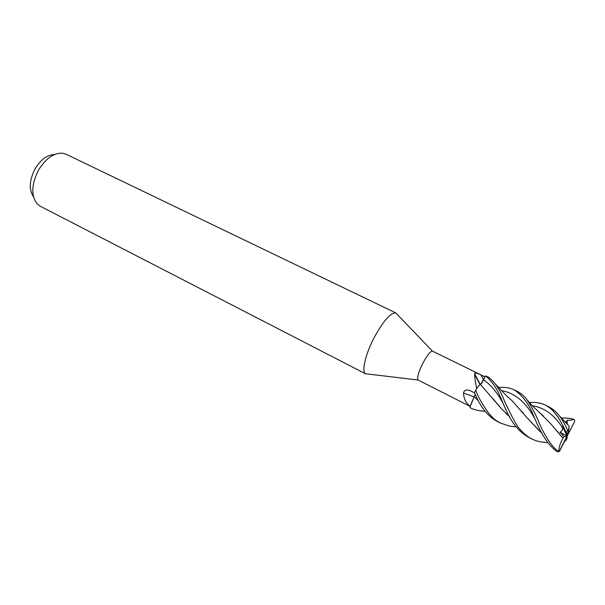 <?xml version="1.0" encoding="UTF-8"?>
<svg xmlns="http://www.w3.org/2000/svg" width="605" height="605" viewBox="0 0 605 605"><rect width="100%" height="100%" fill="white"/><g stroke="black" fill="none" stroke-linecap="round" stroke-linejoin="round"><path stroke-width="0.91" d="M397.432 314.645L395.799 312.944C390.739 312.634 383.706 320.521 374.692 336.614C365.639 353.456 361.329 371.5 365.511 373.746L367.855 374.026M484.998 376.854L432.431 351.104C430.352 351.301 427.243 355.173 423.114 362.735C418.584 371.901 416.89 377.656 418.04 380L470.251 406.439M396.071 313.057L66.149 154.237L62.224 153.163C53.603 152.982 45.761 158.533 38.697 169.808C31.452 184.049 30.893 195.362 37.026 203.741L40.248 206.229L365.76 373.898M54.488 154.547C47.334 154.774 40.913 159.455 35.219 168.591C29.29 180.124 28.707 189.501 33.472 196.731M476.755 388.539C475.424 382.791 474.743 378.148 474.728 374.631L474.494 373.466C475.417 372.642 477.587 373.164 481.005 375.047L484.93 376.96L485.429 375.947L483.614 379.842L485.46 375.894C492.432 381.475 498.104 390.202 502.475 402.068L506.045 409.903C511.739 422.955 519.264 432.099 528.626 437.339L528.694 437.37M516.042 426.827L509.818 426.23L500.305 422.993C496.44 420.672 495.306 420.732 488.628 413.185C481.671 403.301 477.383 395.609 475.749 390.112L476.354 389.159C478.343 386.134 479.72 384.614 480.491 384.621C479.72 384.614 478.343 386.126 476.354 389.159L476.823 388.433C478.563 385.861 479.773 384.576 480.446 384.583L480.529 384.629M480.552 384.644L484.953 376.953L480.506 384.606M485.172 411.362L479.273 410.697C475.477 409.993 472.46 409.01 470.214 407.747L469.972 407.558C470.584 404.942 471.991 401.372 474.207 396.85L474.207 396.85C471.991 401.372 470.584 404.942 469.972 407.558L470.289 406.295C466.137 403.55 463.869 399.118 463.475 393.008C464.186 390.263 466.183 389.408 469.465 390.444L474.479 392.728M480.37 384.583L474.494 373.542M481.005 375.047L483.569 379.842L481.565 383.449M474.123 396.888L463.475 393.008M475.197 394.301L470.289 406.295M478.147 400.548L474.176 396.789L475.235 394.377M566.03 440.213L567.15 438.012L567.074 436.205L565.955 438.527L566.03 440.213L564.147 441.998M537.86 419.673C534.487 412.171 530.819 405.494 526.864 399.648C524.921 396.6 521.654 393.795 517.063 391.238L513.789 389.635C522.455 395.035 529.367 404.495 534.51 418.01L538.707 427.395C544.606 439.321 550.822 447.42 557.349 451.693L559.368 451.481L574.659 421.451L567.074 436.205L568.193 433.868L568.148 432.061L566.991 434.33L566.628 436.795L563.792 436.47L562.983 438.262C560.381 442.716 558.975 446.913 558.755 450.846L557.787 451.277C553.257 447.095 549.711 442.754 547.139 438.262C543.6 432.454 541.914 429.648 537.86 419.673M498.558 387.442C504.676 387.003 509.758 387.737 513.789 389.635M547.57 442.671L540.477 441.816C537.898 441.408 535.009 440.455 531.803 438.95C527.87 437.007 523.847 433.694 519.725 429.013C516.746 425.761 512.753 418.486 505.636 403.648C503.829 400.276 502.354 393.507 495.109 383.774C491.525 379.448 488.727 376.991 486.723 376.386L485.46 375.894M529.375 402.507C535.569 402.022 540.961 402.915 545.551 405.191C552.698 409.298 554.021 412.05 558.188 417.337C561.644 422.895 564.246 427.932 566.008 432.439L566.991 434.33M568.148 432.061L568.398 430.185L567.55 430.208L566.212 432.809M567.55 430.208C564.601 423.583 561.75 418.652 559.005 415.431C556.108 411.771 552.683 408.874 548.712 406.742L548.501 406.636M561.47 418.047C566.87 417.896 570.984 418.327 573.812 419.341L574.75 420.974M541.384 432.787L527.394 418.153L512.185 400.835L507.663 396.865M523.832 413.903L521.805 411.339M539.637 431.183L527.394 418.153M509.614 416.603L501.764 409.109L480.816 384.893M501.764 409.109L493.045 398.748M509.637 416.648L505.909 413.328M573.812 419.341C571.596 420.203 569.388 420.467 567.188 420.12L566.446 423.485M569.139 426.691L568.193 433.868M569.101 426.684L568.398 430.185M478.177 400.608L474.207 396.85M475.749 390.112L474.464 392.751L475.023 393.931C480.604 407.218 487.963 416.361 497.098 421.367L500.305 422.993M566.008 432.439L562.567 426.563L562.642 428.03C562.771 429.709 561.894 431.1 560.018 432.189L563.792 436.47M540.159 413.17L543.275 415.915M539.781 412.822L550.429 423.417L562.983 438.262M556.865 430.752L562.174 437.264M562.567 426.563L567.074 436.205L560.018 432.189M566.628 436.795L559.421 451.073L558.755 450.846M557.787 451.277L557.659 451.89M559.421 451.073L559.368 451.481M567.188 420.12L567.157 424.234M535.145 419.348C526.418 402.658 515.226 393.076 501.575 390.618M502.732 402.688C497.06 392.327 490.693 384.719 483.614 379.842M566.877 421.927L564.684 421.541M562.642 428.03C554.649 415.151 544.568 407.709 532.4 405.713M432.431 351.104L395.799 312.944M480.393 384.576L474.494 373.466M480.12 384.651L474.728 374.631M470.145 390.686L469.465 390.444M418.04 380L365.511 373.746M545.665 405.244L548.712 406.742M495.124 383.789L506.045 395.307L511.354 400.071M540.477 441.816L548.024 442.724M515.982 426.744L509.818 426.23M569.071 426.162L559.005 415.431M485.112 411.287L479.273 410.697M540 413.026L541.483 414.274M543.502 416.111C536.348 409.751 531.538 405.1 529.072 402.166L526.872 399.648M528.619 437.332L531.803 438.95"/></g></svg>

